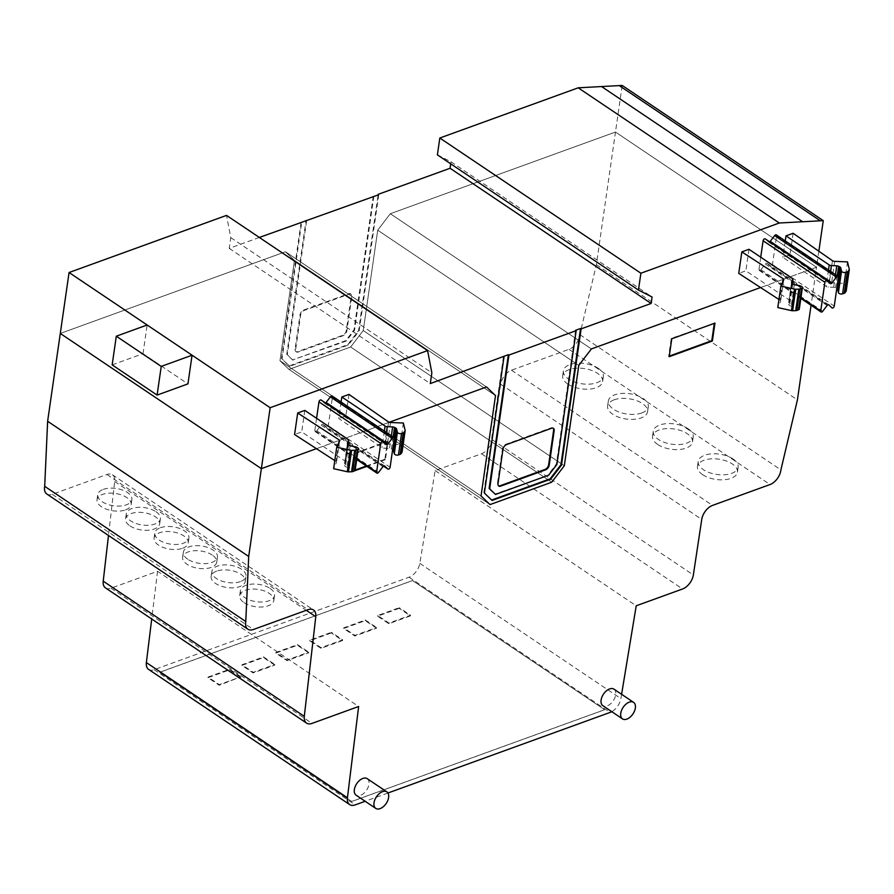 <?xml version="1.0" encoding="UTF-8"?>
<svg xmlns="http://www.w3.org/2000/svg" width="894" height="894" viewBox="0 0 894 894"><rect width="100%" height="100%" fill="white"/><g stroke="black" fill="none" stroke-linecap="round" stroke-linejoin="round"><path stroke-width="0.67" stroke-dasharray="4.47 3.35" d="M316.577 418.325L314.811 430.606A1.676 0.995 123.9 0 0 315.101 431.556A1.676 0.995 123.9 0 0 316.767 430.852L321.169 425.108A1.687 1.006 -56.1 0 1 322.846 424.404A1.687 1.006 -56.1 0 1 322.924 424.471L326.064 427.488A1.676 0.995 123.9 0 0 326.142 427.544A1.676 0.995 123.9 0 0 327.428 427.254A1.676 0.995 123.9 0 0 328.31 425.712L332.456 396.958A1.676 0.995 123.9 0 0 332.166 396.02M325.55 403.004A1.676 0.995 -56.1 0 1 324.433 403.172A1.676 0.995 -56.1 0 1 324.354 403.105L321.203 400.087M760.727 257.204L758.961 269.485A1.676 0.995 123.9 0 0 759.252 270.424A1.676 0.995 123.9 0 0 760.917 269.731L765.331 263.976A1.676 0.995 -56.1 0 1 766.996 263.283A1.676 0.995 -56.1 0 1 767.074 263.339L770.215 266.356A1.687 0.995 123.9 0 0 770.293 266.423A1.687 0.995 123.9 0 0 771.578 266.133A1.687 0.995 123.9 0 0 772.472 264.568L776.607 235.837A1.687 0.995 123.9 0 0 776.316 234.887M769.7 241.872A1.676 0.995 -56.1 0 1 768.583 242.05A1.676 0.995 -56.1 0 1 768.505 241.983L765.342 238.955M334.792 460.589L336.077 461.427A2.503 1.263 -171.8 0 1 336.524 462.31A2.503 1.263 -171.8 0 1 336.468 462.489L333.63 468.702M338.781 442.72L336.077 461.427M355.153 470.21A2.514 1.274 8.2 0 0 353.219 468.657L347.028 467.271A2.503 1.274 -171.8 0 1 345.486 466.545L344.704 465.819A2.514 1.274 -171.8 0 1 344.324 465.003A2.514 1.274 -171.8 0 1 344.38 464.813L345.565 462.22A2.514 1.274 8.2 0 0 345.62 462.03A2.514 1.274 8.2 0 0 344.972 461.002L301.725 431.925L294.584 434.518M304.82 410.413L301.725 431.925M341.106 402.032L338.737 418.493L381.984 447.57A2.526 1.285 8.2 0 0 384.152 448.218L389.527 448.43A2.548 1.296 -171.8 0 1 391.416 448.911L392.544 449.481A2.526 1.285 -171.8 0 1 392.645 449.537M405.138 430.405L402.043 451.906L400.255 444.53L387.404 444.016A2.537 1.285 -171.8 0 1 385.459 443.513L345.877 415.911L338.737 418.493M403.35 423.018L400.255 444.53M388.566 422.002L385.459 443.513M348.973 394.399L345.877 415.911M778.942 299.468L780.004 300.149A2.503 1.263 -171.8 0 1 780.663 301.189A2.503 1.263 -171.8 0 1 780.607 301.379L777.78 307.57M799.292 309.078A2.514 1.274 8.2 0 0 797.359 307.525L791.201 306.15A2.526 1.285 -171.8 0 1 789.637 305.424L788.854 304.698A2.503 1.274 -171.8 0 1 788.474 303.882A2.503 1.274 -171.8 0 1 788.53 303.692L789.715 301.088A2.514 1.274 8.2 0 0 789.771 300.909A2.514 1.274 8.2 0 0 789.134 299.892L745.875 270.804L738.735 273.385M748.971 249.292L745.875 270.804M849.289 269.284L846.193 290.796L844.394 283.409L831.576 282.895A2.537 1.285 -171.8 0 1 829.375 282.225L790.028 254.779L782.887 257.371L826.123 286.449A2.526 1.285 8.2 0 0 828.302 287.097L833.677 287.309A2.526 1.285 -171.8 0 1 835.532 287.767L836.695 288.349A2.526 1.285 -171.8 0 1 836.806 288.404M793.123 233.278L790.028 254.779M785.256 240.911L782.887 257.371M847.501 261.897L844.394 283.409M373.267 196.121L353.99 329.92L345.788 340.625L292.595 359.924L346.358 341.005L354.549 330.299L373.826 196.501M345.788 340.625L346.358 341.005M353.99 329.92L354.549 330.299M378.765 194.713L359.142 330.925L348.336 345.039L289.734 366.294L282.035 358.896L301.658 222.684M301.099 222.304L281.465 358.528L289.164 365.925L347.777 344.659L358.583 330.545L378.117 194.948M358.583 330.545L359.142 330.925M347.777 344.659L348.336 345.039M289.164 365.925L289.734 366.294M281.465 358.528L282.035 358.896M306.586 220.896L287.309 354.694L293.154 360.304M292.595 359.924L286.75 354.315L305.938 221.131M286.75 354.315L287.309 354.694M437.389 154.863L451.001 161.814L450.71 163.825M148.616 669.416A12.617 7.476 123.9 0 0 154.114 669.695L409.061 577.211A12.617 7.476 123.9 0 0 419.811 563.376L435.154 470.59L481.497 453.772A12.605 7.476 123.9 0 0 492.281 439.759L500.685 384.219A12.617 7.476 -56.1 0 1 511.469 370.205L568.975 349.342A12.605 7.476 123.9 0 0 579.837 334.658L596.365 264.669L615.474 132.044L390.32 213.722L377.715 230.183L363.255 330.556L350.649 347.006L288.963 369.39L279.978 360.763L294.439 260.4L285.443 251.762L60.289 333.451L285.443 251.762L294.439 260.4L279.978 360.763L288.963 369.39L350.649 347.006L363.255 330.556L377.715 230.183L390.32 213.722L615.474 132.044L622.19 85.444M259.349 237.458L229.233 248.376L230.775 237.636L226.528 215.387M295.098 349.163A4.191 2.492 123.9 0 0 295.836 351.532A4.191 2.492 123.9 0 0 297.657 351.633L342.693 335.295A4.202 2.492 123.9 0 0 346.291 330.59L351.253 296.193A4.213 2.503 123.9 0 0 350.515 293.813A4.213 2.503 123.9 0 0 348.682 293.713L303.658 310.039A4.202 2.492 123.9 0 0 300.049 314.744L295.098 349.163L295.657 349.543L300.619 315.124A4.202 2.492 -56.1 0 1 304.217 310.419L349.241 294.092A4.213 2.503 -56.1 0 1 351.074 294.182A4.213 2.503 -56.1 0 1 351.811 296.562L346.861 330.959A4.202 2.492 -56.1 0 1 343.251 335.663L298.216 352.012A4.191 2.492 -56.1 0 1 296.395 351.912A4.191 2.492 -56.1 0 1 295.657 349.543M548.715 475.15L494.952 494.069M503.456 356.46L483.822 492.672L491.644 500.025M484.392 493.052L483.822 492.672M492.091 500.45L491.521 500.07M575.624 330.277L556.347 464.075L548.145 474.77M556.906 464.455L556.347 464.075M389.192 422.27L316.42 448.676L389.192 422.27M818.848 251.214L816.546 267.239L760.571 287.544L816.546 267.239L811.059 305.267M553.129 428.181A4.213 2.503 123.9 0 0 552.872 427.958A4.213 2.503 123.9 0 0 551.028 427.868L506.004 444.195A4.202 2.492 123.9 0 0 502.406 448.9L497.455 483.33A4.191 2.492 123.9 0 0 498.193 485.688A4.191 2.492 123.9 0 0 498.494 485.844M615.474 132.044L816.546 267.239L615.474 132.044M390.32 213.722L591.392 348.928L390.32 213.722M377.715 230.183L578.787 365.389L377.715 230.183M363.255 330.556L564.315 465.752L363.255 330.556M350.649 347.006L551.721 482.212L350.649 347.006M288.963 369.39L490.035 504.585L288.963 369.39M279.978 360.763L481.039 495.969L279.978 360.763M294.439 260.4L495.511 395.595L294.439 260.4M285.443 251.762L486.515 386.968L285.443 251.762M230.775 237.636L431.847 372.832M229.233 248.376L430.293 383.582M451.001 161.814L652.072 297.009M112.163 364.875L143.006 353.689L187.941 383.895M143.006 353.689L147.141 325.003M613.954 689.151A9.946 5.9 -56.1 0 1 614.826 697.868A9.946 5.9 -56.1 0 1 606.992 705.969A9.946 5.9 -56.1 0 1 602.847 705.668M367.211 778.663A9.946 5.9 -56.1 0 1 368.172 787.156A9.946 5.9 -56.1 0 1 360.617 795.336A9.946 5.9 -56.1 0 1 356.103 795.179M270.111 588.453A17.232 8.75 -171.8 0 1 274.525 595.493A17.232 8.75 -171.8 0 1 263.06 601.964A17.232 8.75 -171.8 0 1 244.822 597.628A17.232 8.75 -171.8 0 1 240.408 590.576A17.232 8.75 -171.8 0 1 245.951 585.302A17.232 8.75 -171.8 0 1 270.111 588.453M244.096 602.645A17.232 8.75 8.2 0 0 268.256 605.797A17.232 8.75 8.2 0 0 273.799 600.511A17.232 8.75 8.2 0 0 269.396 593.471A17.232 8.75 8.2 0 0 251.158 589.135A17.232 8.75 8.2 0 0 239.681 595.594A17.232 8.75 8.2 0 0 244.096 602.645M240.441 581.592A17.232 8.75 -171.8 0 1 221.455 580.977A17.232 8.75 -171.8 0 1 211.878 571.4A17.232 8.75 -171.8 0 1 217.421 566.114A17.232 8.75 -171.8 0 1 241.581 569.266A17.232 8.75 -171.8 0 1 245.984 576.306A17.232 8.75 -171.8 0 1 240.441 581.592M216.694 571.132A17.232 8.75 8.2 0 0 211.152 576.418A17.232 8.75 8.2 0 0 215.566 583.458A17.232 8.75 8.2 0 0 239.726 586.609A17.232 8.75 8.2 0 0 245.269 581.323A17.232 8.75 8.2 0 0 235.692 571.747A17.232 8.75 8.2 0 0 216.694 571.132M187.762 559.253A17.232 8.75 -171.8 0 1 183.348 552.213A17.232 8.75 -171.8 0 1 194.814 545.742A17.232 8.75 -171.8 0 1 213.051 550.078A17.232 8.75 -171.8 0 1 217.465 557.13A17.232 8.75 -171.8 0 1 211.923 562.415A17.232 8.75 -171.8 0 1 187.762 559.253M212.325 555.096A17.232 8.75 8.2 0 0 188.165 551.944A17.232 8.75 8.2 0 0 182.622 557.23A17.232 8.75 8.2 0 0 187.036 564.27A17.232 8.75 8.2 0 0 205.274 568.606A17.232 8.75 8.2 0 0 216.739 562.147A17.232 8.75 8.2 0 0 212.325 555.096M160.361 527.739A17.232 8.75 -171.8 0 1 179.348 528.354A17.232 8.75 -171.8 0 1 188.925 537.942A17.232 8.75 -171.8 0 1 183.382 543.228A17.232 8.75 -171.8 0 1 159.221 540.077A17.232 8.75 -171.8 0 1 154.807 533.025A17.232 8.75 -171.8 0 1 160.361 527.739M182.667 548.245A17.232 8.75 8.2 0 0 188.209 542.96A17.232 8.75 8.2 0 0 183.795 535.908A17.232 8.75 8.2 0 0 159.635 532.757A17.232 8.75 8.2 0 0 154.092 538.043A17.232 8.75 8.2 0 0 163.669 547.631A17.232 8.75 8.2 0 0 182.667 548.245M155.981 511.714A17.232 8.75 -171.8 0 1 160.395 518.755A17.232 8.75 -171.8 0 1 148.929 525.225A17.232 8.75 -171.8 0 1 130.692 520.889A17.232 8.75 -171.8 0 1 126.289 513.838A17.232 8.75 -171.8 0 1 131.831 508.563A17.232 8.75 -171.8 0 1 155.981 511.714M129.976 525.907A17.232 8.75 8.2 0 0 154.126 529.058A17.232 8.75 8.2 0 0 159.668 523.772A17.232 8.75 8.2 0 0 155.265 516.732A17.232 8.75 8.2 0 0 137.028 512.396A17.232 8.75 8.2 0 0 125.562 518.855A17.232 8.75 8.2 0 0 129.976 525.907M103.291 489.376A17.232 8.75 -171.8 0 1 122.288 489.979A17.232 8.75 -171.8 0 1 131.865 499.578A17.232 8.75 -171.8 0 1 126.322 504.853A17.232 8.75 -171.8 0 1 102.162 501.702A17.232 8.75 -171.8 0 1 97.748 494.661A17.232 8.75 -171.8 0 1 103.291 489.376M125.596 509.871A17.232 8.75 8.2 0 0 131.15 504.596A17.232 8.75 8.2 0 0 126.736 497.545A17.232 8.75 8.2 0 0 102.575 494.393A17.232 8.75 8.2 0 0 97.033 499.679A17.232 8.75 8.2 0 0 106.609 509.267A17.232 8.75 8.2 0 0 125.596 509.871M598.187 368.294A20.182 10.236 -171.8 0 1 603.349 376.542A20.182 10.236 -171.8 0 1 589.928 384.107A20.182 10.236 -171.8 0 1 568.573 379.034A20.182 10.236 -171.8 0 1 563.41 370.786A20.182 10.236 -171.8 0 1 569.903 364.596A20.182 10.236 -171.8 0 1 598.187 368.294M567.858 384.051A20.182 10.236 8.2 0 0 596.142 387.75A20.182 10.236 8.2 0 0 602.634 381.559A20.182 10.236 8.2 0 0 597.46 373.312A20.182 10.236 8.2 0 0 576.116 368.227A20.182 10.236 8.2 0 0 562.684 375.804A20.182 10.236 8.2 0 0 567.858 384.051M641.791 412.939A20.171 10.236 -171.8 0 1 619.553 412.223A20.171 10.236 -171.8 0 1 608.345 400.993A20.171 10.236 -171.8 0 1 614.837 394.813A20.171 10.236 -171.8 0 1 643.121 398.5A20.171 10.236 -171.8 0 1 648.284 406.748A20.171 10.236 -171.8 0 1 641.791 412.939M614.111 399.83A20.171 10.236 8.2 0 0 607.618 406.01A20.171 10.236 8.2 0 0 612.781 414.257A20.171 10.236 8.2 0 0 641.065 417.956A20.171 10.236 8.2 0 0 647.558 411.765A20.171 10.236 8.2 0 0 636.349 400.546A20.171 10.236 8.2 0 0 614.111 399.83M688.045 428.718A20.171 10.236 -171.8 0 1 693.208 436.965A20.171 10.236 -171.8 0 1 679.786 444.53A20.171 10.236 -171.8 0 1 658.442 439.457A20.171 10.236 -171.8 0 1 653.279 431.21A20.171 10.236 -171.8 0 1 659.761 425.019A20.171 10.236 -171.8 0 1 688.045 428.718M657.716 444.474A20.171 10.236 8.2 0 0 686 448.162A20.171 10.236 8.2 0 0 692.481 441.982A20.171 10.236 8.2 0 0 687.318 433.735A20.171 10.236 8.2 0 0 665.974 428.651A20.171 10.236 8.2 0 0 652.553 436.227A20.171 10.236 8.2 0 0 657.716 444.474M732.979 458.924A20.182 10.236 -171.8 0 1 738.142 467.182A20.182 10.236 -171.8 0 1 724.721 474.748A20.182 10.236 -171.8 0 1 703.366 469.674A20.182 10.236 -171.8 0 1 698.203 461.416A20.182 10.236 -171.8 0 1 704.696 455.236A20.182 10.236 -171.8 0 1 732.979 458.924M702.65 474.692A20.182 10.236 8.2 0 0 730.934 478.379A20.182 10.236 8.2 0 0 737.427 472.2A20.182 10.236 8.2 0 0 732.264 463.941A20.182 10.236 8.2 0 0 710.909 458.868A20.182 10.236 8.2 0 0 697.488 466.444A20.182 10.236 8.2 0 0 702.65 474.692M240.788 677.428L229.557 669.874L207.967 677.708L219.198 685.262L240.888 676.792L219.287 684.625L208.056 677.071L229.646 669.237L240.888 676.792M219.198 685.262L219.287 684.625M229.557 669.874L229.646 669.237M207.967 677.708L208.056 677.071M274.715 665.125L263.484 657.571L241.894 665.404L253.125 672.958L274.715 665.125L274.816 664.477L253.225 672.31L241.983 664.756L263.574 656.922L274.816 664.477M253.125 672.958L253.225 672.31M263.484 657.571L263.574 656.922M241.894 665.404L241.983 664.756M308.653 652.821L297.411 645.267L275.821 653.101L287.052 660.644L308.653 652.821L308.743 652.173L287.153 660.007L275.911 652.452L297.512 644.619L308.743 652.173M287.052 660.644L287.153 660.007M297.411 645.267L297.512 644.619M275.821 653.101L275.911 652.452M331.339 632.952L309.749 640.786L320.98 648.34L342.57 640.506L331.339 632.952L331.428 632.315L342.67 639.858L321.08 647.692L309.838 640.138L331.428 632.315M342.57 640.506L342.67 639.858M309.749 640.786L309.838 640.138M320.98 648.34L321.08 647.692M376.497 628.203L365.266 620.648L343.676 628.482L354.907 636.036L376.497 628.203L376.597 627.554L355.007 635.388L343.765 627.834L365.355 620L376.597 627.554M354.907 636.036L355.007 635.388M365.266 620.648L365.355 620M343.676 628.482L343.765 627.834M399.193 608.345L377.603 616.167L388.845 623.721L410.424 615.888L399.193 608.345L399.283 607.696L410.525 615.251L388.935 623.084L377.704 615.53L399.283 607.696M410.424 615.888L410.525 615.251M377.603 616.167L377.704 615.53M388.845 623.721L388.935 623.084M604.635 709.691L351.711 801.437L159.624 672.277L412.547 580.53L604.635 709.691L412.536 580.597L159.613 672.355L351.7 801.516L604.623 709.758M387.94 793.012L365.165 801.281M714.954 323.125L671.215 338.413L668.634 356.326L669.282 356.091M671.774 338.781L671.215 338.413M669.193 356.706L668.634 356.326M714.306 323.36L714.395 322.745M354.728 470.78L357.164 452.912L388.007 441.725L385.426 459.65L384.867 459.27L387.448 441.345L356.605 452.543L354.024 470.456L355.175 470.043M388.007 441.725L387.448 441.345M357.164 452.912L356.605 452.543M354.583 470.836L354.024 470.456M366.328 465.998L384.867 459.27M385.426 459.65L366.886 466.377M596.365 264.669L797.426 399.875M579.837 334.658L780.909 469.864M435.154 470.59L636.226 605.786M621.598 694.292L620.883 698.583A12.617 7.476 -56.1 0 1 611.764 711.669M105.492 587.906A12.605 7.476 123.9 0 0 110.979 588.196L157.556 571.288L358.628 706.495M157.556 571.288L151.712 618.983M46.823 494.024A12.617 7.487 123.9 0 0 52.31 494.315L106.956 474.49A12.617 7.487 -56.1 0 1 112.443 474.781A12.617 7.487 -56.1 0 1 114.711 481.508L108.487 535.484M328.31 425.712L390.097 467.249M332.456 396.958L394.243 438.507M326.064 427.488L383.504 466.109L326.142 427.544M322.924 424.471L384.543 465.897M321.169 425.108L382.956 466.646M316.767 430.852L378.553 472.401M314.811 430.606L356.784 458.834M324.354 403.105L386.13 444.653M758.961 269.485L800.935 297.713M768.505 241.983L830.291 283.532M776.607 235.837L838.393 277.375M772.472 264.568L834.247 306.117M770.215 266.356L827.654 304.988L770.293 266.423M767.074 263.339L828.682 304.776M765.331 263.976L827.106 305.513M760.917 269.731L822.703 311.268M339.575 440.988L336.468 462.489M356.315 447.145L353.219 468.657M350.135 445.771L347.028 467.271M348.593 445.033L345.486 466.545M347.8 444.318L344.704 465.819M347.42 443.681L344.38 464.813M345.62 462.03L348.124 444.609L345.565 462.22M348.079 439.502L344.972 461.002M384.353 431.109L381.984 447.57M386.42 432.506L384.152 448.218M391.348 435.814L389.527 448.43M393.125 437.01L391.416 448.911M394.209 437.926L392.544 449.481M390.499 422.504L387.404 444.016M782.563 282.392L780.004 300.149M783.714 279.878L780.607 301.379M800.454 286.013L797.359 307.525M794.297 284.65L791.201 306.15M792.732 283.912L789.637 305.424M791.95 283.186L788.854 304.698M791.57 282.56L788.53 303.692M792.252 283.465L789.715 301.088M792.229 278.38L789.134 299.892M832.47 260.713L829.375 282.225M828.503 269.988L826.123 286.449M830.571 271.374L828.302 287.097M835.499 274.693L833.677 287.309M837.242 275.866L835.532 287.767M838.36 276.794L836.695 288.349M834.683 261.383L831.576 282.895M297.657 351.633L298.216 352.012M300.049 314.744L300.619 315.124M303.658 310.039L304.217 310.419M348.682 293.713L349.241 294.092M351.253 296.193L351.811 296.562M346.291 330.59L346.861 330.959M342.693 335.295L343.251 335.663M551.598 428.248L551.028 427.868M506.574 444.575L506.004 444.195M502.976 449.28L502.406 448.9M498.014 483.71L497.455 483.33M154.114 669.695L355.175 804.902M409.061 577.211L610.121 712.417M568.975 349.342L770.036 484.537M511.469 370.205L712.54 505.401M500.685 384.219L701.745 519.425M492.281 439.759L693.353 574.965M481.497 453.772L682.569 588.978M419.811 563.376L620.883 698.583M110.979 588.196L312.04 723.391M114.711 481.508L306.284 610.323M106.956 474.49L308.017 609.686M52.31 494.315L253.382 629.51M322.846 424.404L384.621 465.942M315.101 431.556L356.684 459.516M324.433 403.172L386.208 444.709M768.583 242.05L830.358 283.588M766.996 263.283L828.772 304.82M759.252 270.424L800.834 298.395M339.631 440.798L336.524 462.31M347.42 443.491L344.324 465.003M783.77 279.688L780.663 301.189M791.57 282.37L788.474 303.882M792.274 283.487L789.771 300.909M295.836 351.532L296.395 351.912M350.515 293.813L351.074 294.182M553.431 428.338L552.872 427.958M498.751 486.057L498.193 485.688M273.799 600.511L274.525 595.493M211.152 576.418L211.878 571.4M182.622 557.23L183.348 552.213M188.209 542.96L188.925 537.942M159.668 523.772L160.395 518.755M131.15 504.596L131.865 499.578M602.634 381.559L603.349 376.542M607.618 406.01L608.345 400.993M692.481 441.982L693.208 436.965M737.427 472.2L738.142 467.182M697.488 466.444L698.203 461.416M652.553 436.227L653.279 431.21M647.558 411.765L648.284 406.748M562.684 375.804L563.41 370.786M97.033 499.679L97.748 494.661M125.562 518.855L126.289 513.838M154.092 538.043L154.807 533.025M216.739 562.147L217.465 557.13M245.269 581.323L245.984 576.306M239.681 595.594L240.408 590.576M112.443 474.781L313.515 609.976"/><path stroke-width="1.34" d="M394.243 438.507L390.097 467.249A1.676 0.995 -56.1 0 1 389.203 468.802A1.676 0.995 -56.1 0 1 387.929 469.093A1.676 0.995 -56.1 0 1 387.851 469.026L384.699 466.009A1.687 1.006 123.9 0 0 384.621 465.942A1.687 1.006 123.9 0 0 382.956 466.646L378.553 472.401A1.676 0.995 -56.1 0 1 376.888 473.094A1.676 0.995 -56.1 0 1 376.597 472.155L380.732 443.402A1.676 0.995 -56.1 0 1 381.626 441.859A1.676 0.995 -56.1 0 1 382.9 441.558A1.676 0.995 -56.1 0 1 382.978 441.625L386.13 444.653A1.676 0.995 123.9 0 0 386.208 444.709A1.676 0.995 123.9 0 0 387.873 444.016L392.276 438.261A1.676 0.995 -56.1 0 1 393.941 437.557A1.676 0.995 -56.1 0 1 394.243 438.507M382.811 441.513L321.203 400.087A1.676 0.995 123.9 0 0 321.125 400.02A1.676 0.995 123.9 0 0 319.84 400.311A1.676 0.995 123.9 0 0 318.957 401.864L316.577 418.325M393.941 437.557L332.166 396.02A1.676 0.995 123.9 0 0 330.501 396.712L326.098 402.468A1.676 0.995 -56.1 0 1 325.55 403.004M820.737 311.023L824.883 282.28A1.676 0.995 -56.1 0 1 825.765 280.727A1.676 0.995 -56.1 0 1 827.051 280.437A1.676 0.995 -56.1 0 1 827.129 280.504L830.291 283.532A1.676 0.995 123.9 0 0 830.358 283.588A1.676 0.995 123.9 0 0 832.023 282.884L836.426 277.129A1.687 0.995 -56.1 0 1 838.091 276.436A1.687 0.995 -56.1 0 1 838.393 277.375L834.247 306.117A1.687 0.995 -56.1 0 1 833.364 307.67A1.687 0.995 -56.1 0 1 832.068 307.961A1.687 0.995 -56.1 0 1 831.99 307.905L828.85 304.888A1.676 0.995 123.9 0 0 828.772 304.82A1.676 0.995 123.9 0 0 827.106 305.513L822.703 311.268A1.676 0.995 -56.1 0 1 821.038 311.972A1.676 0.995 -56.1 0 1 820.737 311.023L800.935 297.713M826.961 280.392L765.342 238.955A1.676 0.995 123.9 0 0 765.264 238.899A1.676 0.995 123.9 0 0 763.99 239.19A1.676 0.995 123.9 0 0 763.107 240.743L760.727 257.204M838.091 276.436L776.316 234.887A1.687 0.995 123.9 0 0 774.651 235.591L770.237 241.346A1.676 0.995 -56.1 0 1 769.7 241.872M297.691 413.006L304.82 410.413L348.079 439.502A2.514 1.274 -171.8 0 1 348.716 440.53A2.514 1.274 -171.8 0 1 348.66 440.708L347.475 443.301A2.514 1.274 8.2 0 0 347.42 443.491A2.514 1.274 8.2 0 0 347.8 444.318L348.593 445.033A2.503 1.274 8.2 0 0 350.135 445.771L356.315 447.145A2.514 1.274 -171.8 0 1 358.248 448.699A2.514 1.274 -171.8 0 1 357.432 449.47L355.745 450.084A2.514 1.274 -171.8 0 1 354.694 450.263L351.599 450.352A2.458 1.252 -171.8 0 1 350.426 450.241L336.725 447.19L339.575 440.988A2.503 1.263 8.2 0 0 339.631 440.798A2.503 1.263 8.2 0 0 339.184 439.926L297.691 413.006L294.584 434.518L334.792 460.589M339.184 439.926L338.781 442.72M336.725 447.19L333.63 468.702L347.319 471.741A2.458 1.252 8.2 0 0 348.504 471.864L351.599 471.775A2.514 1.274 8.2 0 0 352.649 471.596L354.337 470.982A2.514 1.274 8.2 0 0 355.153 470.21L358.248 448.699M341.832 396.992L348.973 394.399L388.566 422.002A2.537 1.285 8.2 0 0 390.499 422.504L403.35 423.018L405.138 430.405A2.481 1.263 -171.8 0 1 405.15 430.651A2.481 1.263 -171.8 0 1 405.004 430.986L403.898 432.428A2.537 1.285 -171.8 0 1 403.228 432.864L401.551 433.467A2.514 1.274 -171.8 0 1 399.003 433.456A2.514 1.274 -171.8 0 1 397.394 432.238L396.59 428.93A2.526 1.285 8.2 0 0 395.64 427.969L394.511 427.399A2.548 1.296 8.2 0 0 392.634 426.93L387.258 426.706A2.526 1.285 -171.8 0 1 385.079 426.069L341.832 396.992L341.106 402.032M392.645 449.537A2.526 1.285 -171.8 0 1 393.494 450.431L394.299 453.739A2.514 1.274 8.2 0 0 395.908 454.957A2.514 1.274 8.2 0 0 398.445 454.979L400.132 454.364A2.537 1.285 8.2 0 0 400.803 453.928L401.909 452.487A2.481 1.263 8.2 0 0 402.054 452.163A2.481 1.263 8.2 0 0 402.043 451.906M741.841 251.885L748.971 249.292L792.229 278.38A2.514 1.274 -171.8 0 1 792.866 279.397A2.514 1.274 -171.8 0 1 792.81 279.587L791.626 282.18A2.503 1.274 8.2 0 0 791.57 282.37A2.503 1.274 8.2 0 0 791.95 283.186L792.732 283.912A2.526 1.285 8.2 0 0 794.297 284.65L800.454 286.013A2.514 1.274 -171.8 0 1 802.399 287.577A2.514 1.274 -171.8 0 1 801.583 288.349L799.895 288.952A2.526 1.285 -171.8 0 1 798.834 289.142L795.738 289.231A2.481 1.263 -171.8 0 1 794.565 289.108L780.875 286.069L783.714 279.878A2.503 1.263 8.2 0 0 783.77 279.688A2.503 1.263 8.2 0 0 783.099 278.649L741.841 251.885L738.735 273.385L778.942 299.468M780.875 286.069L777.78 307.57L791.469 310.62A2.481 1.263 8.2 0 0 792.632 310.732L795.738 310.643A2.526 1.285 8.2 0 0 796.8 310.464L798.487 309.849A2.514 1.274 8.2 0 0 799.292 309.078L802.399 287.577M848.048 271.295A2.559 1.296 -171.8 0 1 847.378 271.731L845.702 272.346A2.514 1.274 -171.8 0 1 843.154 272.324A2.514 1.274 -171.8 0 1 841.545 271.106L840.74 267.809A2.526 1.285 8.2 0 0 839.79 266.848L838.628 266.256A2.526 1.285 8.2 0 0 836.773 265.809L831.398 265.585A2.526 1.285 -171.8 0 1 829.23 264.937L785.982 235.871L793.123 233.278L832.47 260.713A2.537 1.285 8.2 0 0 834.683 261.383L847.501 261.897L849.289 269.284A2.458 1.252 -171.8 0 1 849.3 269.53A2.458 1.252 -171.8 0 1 849.155 269.854L848.048 271.295L844.953 292.807L846.059 291.366A2.458 1.252 8.2 0 0 846.205 291.042A2.458 1.252 8.2 0 0 846.193 290.796M785.982 235.871L785.256 240.911M836.806 288.404A2.526 1.285 -171.8 0 1 837.644 289.31L838.438 292.617A2.514 1.274 8.2 0 0 840.058 293.835A2.514 1.274 8.2 0 0 842.606 293.847L844.282 293.243A2.559 1.296 8.2 0 0 844.953 292.807M378.117 194.948L259.349 237.458M305.938 221.131L306.027 220.516M450.71 163.825L450.073 168.262L378.207 194.333M823.262 220.639L622.19 85.444L578.217 87.813L439.814 138.022L437.389 154.863L638.45 290.058L640.886 273.218L779.289 223.008L823.262 220.639L818.848 251.214M427.6 350.593L226.528 215.387L69.073 272.514L60.289 333.451L261.361 468.646L270.144 407.709L427.6 350.593L431.847 372.832L430.293 383.582L508.384 354.672L508.943 355.052L489.666 488.839L495.511 494.449L548.715 475.15L556.906 464.455L576.183 330.657L575.624 330.277L580.564 328.489L581.122 328.869L561.499 465.081L550.693 479.195L492.091 500.45L484.392 493.052L504.015 356.84M495.511 494.449L489.107 488.47L508.384 354.672M489.666 488.839L489.107 488.47M491.644 500.025L550.134 478.815L560.94 464.701L580.564 328.489M550.693 479.195L550.134 478.815M561.499 465.081L560.94 464.701M486.515 386.968L389.192 422.27L486.515 386.968L495.511 395.595L486.515 386.968M316.42 448.676L261.361 468.646L316.42 448.676M481.039 495.969L495.511 395.595L481.039 495.969L490.035 504.585L481.039 495.969M551.721 482.212L490.035 504.585L551.721 482.212L564.315 465.752L551.721 482.212M578.787 365.389L564.315 465.752L578.787 365.389L591.392 348.928L578.787 365.389M760.571 287.544L591.392 348.928L760.571 287.544M581.122 328.869L651.134 303.468L652.072 297.009L638.45 290.058M508.943 355.052L576.183 330.657M554.168 430.707L549.218 465.115A4.202 2.492 -56.1 0 1 545.608 469.819L500.584 486.157A4.191 2.492 -56.1 0 1 498.751 486.057A4.191 2.492 -56.1 0 1 498.014 483.71L502.976 449.28A4.202 2.492 -56.1 0 1 506.574 444.575L551.598 428.248A4.213 2.503 -56.1 0 1 553.431 428.338A4.213 2.503 -56.1 0 1 554.168 430.707L553.609 430.327A4.213 2.503 123.9 0 0 553.129 428.181M498.494 485.844A4.191 2.492 123.9 0 0 500.014 485.777L545.049 469.439A4.202 2.492 123.9 0 0 548.648 464.735L553.609 430.327M578.217 87.813L779.289 223.008M439.814 138.022L640.886 273.218M69.073 272.514L270.144 407.709M450.073 168.262L651.134 303.468M187.941 383.895L157.098 395.092L161.233 366.406L192.065 355.22L187.941 383.895M192.065 355.22L147.141 325.003L116.298 336.2L112.163 364.875L157.098 395.092M116.298 336.2L161.233 366.406M626.649 719.178A9.946 5.9 -56.1 0 1 622.503 718.888A9.946 5.9 -56.1 0 1 621.632 710.171A9.946 5.9 -56.1 0 1 629.465 702.081A9.946 5.9 -56.1 0 1 633.611 702.371A9.946 5.9 -56.1 0 1 635.321 708.204A9.946 5.9 -56.1 0 1 626.649 719.178M622.503 718.888L602.847 705.668A9.946 5.9 -56.1 0 1 601.975 696.951A9.946 5.9 -56.1 0 1 609.809 688.861A9.946 5.9 -56.1 0 1 613.954 689.151L633.611 702.371M382.341 791.726A9.946 5.9 -56.1 0 1 386.867 791.883A9.946 5.9 -56.1 0 1 387.828 800.365A9.946 5.9 -56.1 0 1 380.274 808.556A9.946 5.9 -56.1 0 1 375.759 808.399A9.946 5.9 -56.1 0 1 373.983 803.013A9.946 5.9 -56.1 0 1 382.341 791.726M375.759 808.399L356.103 795.179A9.946 5.9 -56.1 0 1 355.13 786.698A9.946 5.9 -56.1 0 1 362.685 778.506A9.946 5.9 -56.1 0 1 367.211 778.663L386.867 791.883M611.764 711.669A12.617 7.476 -56.1 0 1 610.121 712.417L387.94 793.012M365.165 801.281L355.175 804.902A12.617 7.476 -56.1 0 1 349.688 804.611A12.617 7.476 -56.1 0 1 347.431 797.783L358.628 706.495L312.04 723.391A12.605 7.476 -56.1 0 1 306.553 723.101A12.605 7.476 -56.1 0 1 304.295 716.373L315.783 616.704A12.617 7.487 123.9 0 0 313.515 609.976A12.617 7.487 123.9 0 0 308.017 609.686L253.382 629.51A12.617 7.487 -56.1 0 1 247.895 629.22A12.617 7.487 -56.1 0 1 245.772 621.531L248.7 556.47L261.361 468.646L60.289 333.451L47.628 421.264L248.7 556.47M671.774 338.781L714.954 323.125L712.373 341.039L669.193 356.706L671.774 338.781M669.282 356.091L711.803 340.67L714.306 323.36M712.373 341.039L711.803 340.67M355.175 470.043L366.328 465.998M366.886 466.377L354.728 470.78M811.059 305.267L797.426 399.875L780.909 469.864A12.605 7.476 -56.1 0 1 770.036 484.537L712.54 505.401A12.617 7.476 123.9 0 0 701.745 519.425L693.353 574.965A12.605 7.476 -56.1 0 1 682.569 588.978L636.226 605.786L621.598 694.292M151.712 618.983L146.37 662.588A12.617 7.476 123.9 0 0 148.616 669.416L349.688 804.611M108.487 535.484L103.223 581.167A12.605 7.476 123.9 0 0 105.492 587.906L306.553 723.101M47.628 421.264L44.7 486.325L245.772 621.531M44.7 486.325A12.617 7.487 123.9 0 0 46.823 494.024L247.895 629.22M387.929 469.093L383.504 466.109L387.851 469.026M356.784 458.834L376.597 472.155M318.957 401.864L380.732 443.402M326.098 402.468L387.873 444.016M330.501 396.712L392.276 438.261M763.107 240.743L824.883 282.28M770.237 241.346L832.023 282.884M774.651 235.591L836.426 277.129M350.426 450.241L347.319 471.741M351.599 450.352L348.504 471.864M354.694 450.263L351.599 471.775M355.745 450.084L352.649 471.596M357.432 449.47L354.337 470.982M348.66 440.708L348.101 444.586L348.716 440.53M385.079 426.069L384.353 431.109M387.258 426.706L386.42 432.506M392.634 426.93L391.348 435.814M394.511 427.399L393.125 437.01M395.64 427.969L394.209 437.926M396.59 428.93L393.494 450.431M397.394 432.238L394.299 453.739M401.551 433.467L398.445 454.979M403.228 432.864L400.132 454.364M403.898 432.428L400.803 453.928M405.004 430.986L401.909 452.487M783.099 278.649L782.563 282.392M794.565 289.108L791.469 310.62M795.738 289.231L792.632 310.732M798.834 289.142L795.738 310.643M799.895 288.952L796.8 310.464M801.583 288.349L798.487 309.849M792.81 279.587L792.252 283.465M829.23 264.937L828.503 269.988M831.398 265.585L830.571 271.374M836.773 265.809L835.499 274.693M838.628 266.256L837.242 275.866M839.79 266.848L838.36 276.794M840.74 267.809L837.644 289.31M841.545 271.106L838.438 292.617M845.702 272.346L842.606 293.847M847.378 271.731L844.282 293.243M849.155 269.854L846.059 291.366M549.218 465.115L548.648 464.735M500.584 486.157L500.014 485.777M545.608 469.819L545.049 469.439M601.573 86.55L802.633 221.757M619.24 85.6L820.312 220.807M146.37 662.588L347.431 797.783M103.223 581.167L304.295 716.373M306.284 610.323L315.783 616.704M356.684 459.516L376.888 473.094M321.125 400.02L382.9 441.558M765.264 238.899L827.051 280.437M800.834 298.395L821.038 311.972M405.15 430.651L402.054 452.163M792.866 279.397L792.274 283.487M849.3 269.53L846.205 291.042"/></g></svg>
